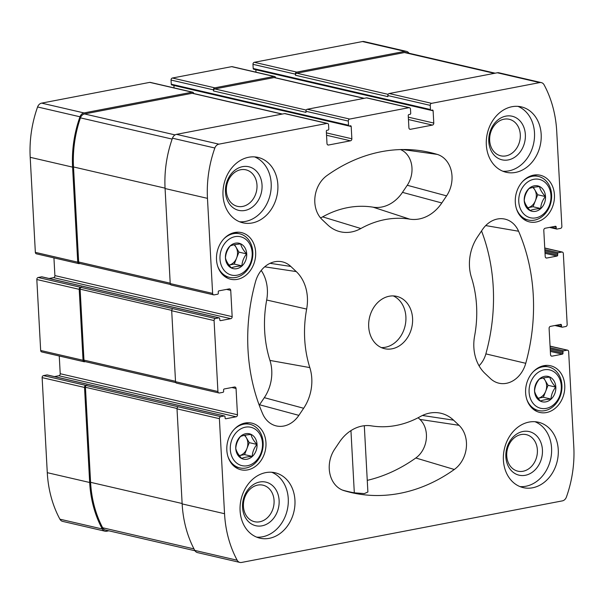 <?xml version="1.0" encoding="UTF-8"?>
<svg xmlns="http://www.w3.org/2000/svg" width="604" height="604" viewBox="0 0 604 604"><rect width="100%" height="100%" fill="white"/><g stroke="black" fill="none" stroke-linecap="round" stroke-linejoin="round"><path stroke-width="0.91" d="M549.814 377.138C550.463 380.127 552.418 383.434 555.68 387.073C552.834 390.735 551.278 394.722 550.999 399.033C546.197 399.41 542.679 400.082 540.437 401.064C537.205 397.47 535.242 394.155 534.57 391.128C534.827 386.862 536.39 382.876 539.251 379.161C541.471 378.187 544.989 377.515 549.814 377.138M549.912 377.055A13.024 10.525 -77 0 1 555.642 390.441A13.024 10.525 -77 0 1 545.873 401.856A13.024 10.525 -77 0 1 534.729 387.783A13.024 10.525 -77 0 1 549.912 377.055M539.493 186.606C540.142 189.596 542.098 192.91 545.367 196.542C542.52 200.203 540.957 204.19 540.678 208.501C535.876 208.878 532.358 209.558 530.123 210.532C526.884 206.938 524.929 203.631 524.249 200.596C524.506 196.33 526.069 192.344 528.938 188.629C531.15 187.655 534.676 186.983 539.493 186.606M539.591 186.523A13.024 10.525 -77 0 1 545.321 199.909A13.024 10.525 -77 0 1 535.559 211.324A13.024 10.525 -77 0 1 524.408 197.259A13.024 10.525 -77 0 1 539.591 186.523M240.702 243.948C241.358 246.945 243.314 250.252 246.575 253.891C243.729 257.553 242.166 261.54 241.894 265.851C237.085 266.228 233.567 266.9 231.332 267.874C228.093 264.288 226.138 260.973 225.466 257.938C225.722 253.68 227.278 249.694 230.147 245.979C232.366 245.005 235.885 244.326 240.702 243.948M240.8 243.865A13.024 10.525 -77 0 1 246.538 257.251A13.024 10.525 -77 0 1 236.768 268.674A13.024 10.525 -77 0 1 225.624 254.601A13.024 10.525 -77 0 1 240.8 243.865M251.022 434.48C251.672 437.47 253.635 440.784 256.896 444.416C254.05 448.077 252.487 452.071 252.208 456.382C247.406 456.752 243.888 457.432 241.653 458.406C238.414 454.82 236.458 451.505 235.779 448.47C236.036 444.212 237.599 440.225 240.468 436.511C242.687 435.537 246.206 434.857 251.022 434.48M251.121 434.397A13.024 10.525 -77 0 1 256.859 447.783A13.024 10.525 -77 0 1 247.089 459.206A13.024 10.525 -77 0 1 235.938 445.133A13.024 10.525 -77 0 1 251.121 434.397M546.454 412.547A23.941 19.343 -77 0 1 539.787 412.441A23.941 19.343 -77 0 1 526.341 384.748A23.941 19.343 -77 0 1 550.584 365.782A23.941 19.343 -77 0 1 564.68 389.421A23.941 19.343 -77 0 1 546.454 412.547M237.349 279.358A23.941 19.343 -77 0 1 230.675 279.252A23.941 19.343 -77 0 1 217.229 251.566A23.941 19.343 -77 0 1 241.479 232.6A23.941 19.343 -77 0 1 255.575 256.239A23.941 19.343 -77 0 1 237.349 279.358M515.529 172.419A33.567 27.12 -77 0 1 506.175 172.276A33.567 27.12 -77 0 1 486.424 139.139A33.567 27.12 -77 0 1 511.973 106.719A33.567 27.12 -77 0 1 521.32 106.87A33.567 27.12 -77 0 1 541.078 140A33.567 27.12 -77 0 1 515.529 172.419M252.215 222.959A33.567 27.12 -77 0 1 242.868 222.808A33.567 27.12 -77 0 1 223.11 189.679A33.567 27.12 -77 0 1 248.659 157.259A33.567 27.12 -77 0 1 258.006 157.41A33.567 27.12 -77 0 1 277.764 190.539A33.567 27.12 -77 0 1 252.215 222.959M269.293 538.323A33.567 27.12 -77 0 1 259.947 538.172A33.567 27.12 -77 0 1 240.188 505.035A33.567 27.12 -77 0 1 265.737 472.622A33.567 27.12 -77 0 1 275.084 472.766A33.567 27.12 -77 0 1 294.843 505.903A33.567 27.12 -77 0 1 269.293 538.323M532.607 487.783A33.567 27.12 -77 0 1 523.26 487.632A33.567 27.12 -77 0 1 503.502 454.495A33.567 27.12 -77 0 1 529.051 422.083A33.567 27.12 -77 0 1 538.398 422.226A33.567 27.12 -77 0 1 558.156 455.363A33.567 27.12 -77 0 1 532.607 487.783M389.21 296.239A26.855 21.699 103 0 0 368.772 322.174A26.855 21.699 103 0 0 384.574 348.682A26.855 21.699 103 0 0 411.769 327.413A26.855 21.699 103 0 0 396.692 296.36A26.855 21.699 103 0 0 389.21 296.239M477.613 236.776L482.385 229.679A26.855 21.699 -77 0 1 503.434 218.837A26.855 21.699 -77 0 1 518.594 231.241A174.548 141.034 -77 0 1 525.752 363.306A26.855 21.699 -77 0 1 497.402 382.777A26.855 21.699 -77 0 1 490.456 378.595L485.012 373.453A40.279 32.548 -77 0 1 474.616 335.967A105.179 84.983 -77 0 0 471.445 277.447A40.279 32.548 -77 0 1 477.613 236.776M432.411 125.088A1.789 1.45 -77 0 0 433.778 123.057L433.113 110.789A0.898 0.725 -77 0 0 432.336 110.056L431.241 110.268A0.898 0.725 -77 0 1 430.463 109.528L430.237 105.368A1.789 1.45 -77 0 1 431.603 103.337L539.719 82.589A5.821 4.704 -77 0 1 541.343 82.612A5.821 4.704 -77 0 1 544.091 84.817A106.07 85.708 -77 0 1 556.722 131.325L561.871 226.372A1.789 1.45 -77 0 1 560.497 228.403L557.024 229.067A0.898 0.725 -77 0 1 556.246 228.335L556.178 227.021A0.898 0.725 -77 0 0 555.401 226.281L545.155 228.252A1.789 1.45 -77 0 0 543.789 230.283L545.216 256.564A1.789 1.45 -77 0 0 546.771 258.036L557.009 256.066A0.898 0.725 -77 0 0 557.696 255.054L557.62 253.74A0.898 0.725 -77 0 1 558.307 252.721L561.78 252.057A1.789 1.45 -77 0 1 563.336 253.521L567.179 324.484A1.789 1.45 -77 0 1 565.812 326.515L562.339 327.179A0.898 0.725 -77 0 1 561.561 326.447L561.486 325.133A0.898 0.725 -77 0 0 560.708 324.393L550.471 326.364A1.789 1.45 -77 0 0 549.104 328.395L550.523 354.676A1.789 1.45 -77 0 0 552.086 356.149L562.324 354.178A0.898 0.725 -77 0 0 563.011 353.166L562.936 351.853A0.898 0.725 -77 0 1 563.623 350.833L567.096 350.169A1.789 1.45 -77 0 1 568.651 351.634L573.8 446.681A106.07 85.708 -77 0 1 566.416 497.032A5.821 4.704 -77 0 1 562.369 500.875L241.547 562.452A5.821 4.704 -77 0 1 239.924 562.43A5.821 4.704 -77 0 1 237.176 560.225A106.07 85.708 -77 0 1 224.545 513.717L219.395 418.67A1.789 1.45 -77 0 1 220.762 416.639L224.235 415.967A0.898 0.725 -77 0 1 225.02 416.707L225.088 418.021A0.898 0.725 -77 0 0 225.866 418.753L236.104 416.79A1.789 1.45 -77 0 0 237.478 414.759L236.051 388.478A1.789 1.45 -77 0 0 234.495 387.005L224.258 388.968A0.898 0.725 -77 0 0 223.571 389.988L223.639 391.301A0.898 0.725 -77 0 1 222.959 392.321L219.486 392.985A1.789 1.45 -77 0 1 217.923 391.513L214.08 320.558A1.789 1.45 -77 0 1 215.454 318.527L218.927 317.863A0.898 0.725 -77 0 1 219.705 318.595L219.773 319.909A0.898 0.725 -77 0 0 220.551 320.641L230.796 318.678A1.789 1.45 -77 0 0 232.162 316.647L230.736 290.365A1.789 1.45 -77 0 0 229.18 288.893L218.942 290.856A0.898 0.725 -77 0 0 218.255 291.875L218.331 293.189A0.898 0.725 -77 0 1 217.644 294.208L214.171 294.873A1.789 1.45 -77 0 1 212.616 293.401L207.466 198.354A106.07 85.708 -77 0 1 214.85 148.01A5.821 4.704 -77 0 1 218.89 144.16L327.006 123.412A1.789 1.45 -77 0 1 328.568 124.885L328.795 129.045A0.898 0.725 -77 0 1 328.108 130.064L327.013 130.268A0.898 0.725 -77 0 0 326.326 131.287L326.99 143.548A1.789 1.45 -77 0 0 328.546 145.02L350.494 140.808A1.789 1.45 -77 0 0 351.86 138.777L351.196 126.515A0.898 0.725 -77 0 0 350.418 125.775L349.316 125.987A0.898 0.725 -77 0 1 348.538 125.255L348.312 121.094A1.789 1.45 -77 0 1 349.686 119.063L408.931 107.686A1.789 1.45 -77 0 1 410.486 109.158L410.712 113.318A0.898 0.725 -77 0 1 410.025 114.337L408.931 114.549A0.898 0.725 -77 0 0 408.244 115.568L408.908 127.829A1.789 1.45 -77 0 0 410.471 129.301L432.411 125.088L408.463 119.547M262.672 413.8A174.548 141.034 -77 0 1 255.515 281.736A26.855 21.699 -77 0 1 280.822 261.562A26.855 21.699 -77 0 1 290.811 266.447L296.254 271.581A40.279 32.548 -77 0 1 306.651 309.074A105.179 84.983 -77 0 0 309.822 367.594A40.279 32.548 -77 0 1 303.653 408.266L298.874 415.363A26.855 21.699 -77 0 1 274.797 425.503A26.855 21.699 -77 0 1 262.672 413.8M322.249 219.728A26.855 21.699 -77 0 1 326.96 175.56A174.548 141.034 -77 0 1 420.022 150.623A174.548 141.034 -77 0 1 437.236 154.398A26.855 21.699 -77 0 1 446.59 195.87L441.811 202.967A40.279 32.548 -77 0 1 409.716 219.146A105.179 84.983 -77 0 0 360.86 228.523A40.279 32.548 -77 0 1 338.112 231.143A40.279 32.548 -77 0 1 327.693 224.869L322.249 219.728M372.925 426.099A105.179 84.983 -77 0 0 420.407 416.511A40.279 32.548 -77 0 1 438.595 412.842A40.279 32.548 -77 0 1 453.574 420.173L459.017 425.307A26.855 21.699 -77 0 1 454.299 469.482A174.548 141.034 -77 0 1 344.031 490.644A26.855 21.699 -77 0 1 343.638 490.524A26.855 21.699 -77 0 1 334.676 449.172L339.456 442.075A40.279 32.548 -77 0 1 371.022 425.812A40.279 32.548 -77 0 1 371.543 425.896A105.179 84.983 -77 0 0 372.925 426.099L370.01 425.692M247.67 469.889A23.941 19.343 -77 0 1 240.996 469.784A23.941 19.343 -77 0 1 227.549 442.098A23.941 19.343 -77 0 1 251.8 423.132A23.941 19.343 -77 0 1 265.888 446.764A23.941 19.343 -77 0 1 247.67 469.889M536.133 222.015A23.941 19.343 -77 0 1 529.466 221.91A23.941 19.343 -77 0 1 516.02 194.216A23.941 19.343 -77 0 1 540.27 175.251A23.941 19.343 -77 0 1 554.359 198.89A23.941 19.343 -77 0 1 536.133 222.015M503.993 119.199A18.747 15.145 103 0 0 489.723 137.297A18.747 15.145 103 0 0 500.754 155.802A18.747 15.145 103 0 0 519.742 140.958A18.747 15.145 103 0 0 509.21 119.282A18.747 15.145 103 0 0 503.993 119.199M240.679 169.739A18.747 15.145 103 0 0 226.409 187.836A18.747 15.145 103 0 0 237.44 206.341A18.747 15.145 103 0 0 256.428 191.498A18.747 15.145 103 0 0 245.896 169.822A18.747 15.145 103 0 0 240.679 169.739M257.757 485.095A18.747 15.145 103 0 0 243.488 503.2A18.747 15.145 103 0 0 254.518 521.697A18.747 15.145 103 0 0 273.506 506.854A18.747 15.145 103 0 0 262.974 485.178A18.747 15.145 103 0 0 257.757 485.095M521.071 434.555A18.747 15.145 103 0 0 506.801 452.66A18.747 15.145 103 0 0 517.832 471.165A18.747 15.145 103 0 0 536.82 456.314A18.747 15.145 103 0 0 526.288 434.638A18.747 15.145 103 0 0 521.071 434.555M172.057 84.953A0.898 0.725 -77 0 1 171.272 84.213L171.053 80.053A1.789 1.45 -77 0 1 172.419 78.022L231.664 66.651A1.789 1.45 -77 0 1 232.162 66.659L274.548 76.474A1.789 1.45 -77 0 1 275.598 77.795M255.983 72.17L255.847 69.754A0.898 0.725 -77 0 0 255.847 69.717M253.974 69.226A0.898 0.725 -77 0 1 253.197 68.494L252.97 64.334A1.789 1.45 -77 0 1 254.337 62.295L362.453 41.548A5.821 4.704 -77 0 1 364.076 41.57L406.462 51.385A5.821 4.704 -77 0 1 409.006 53.243M108.841 530.81L106.674 531.226A5.821 4.704 -77 0 1 105.051 531.203L62.657 521.388A5.821 4.704 -77 0 1 59.909 519.183A106.07 85.708 -77 0 1 47.278 472.675L42.129 377.628A1.789 1.45 -77 0 1 43.503 375.597L46.976 374.933A0.898 0.725 -77 0 1 47.452 375.039M54.42 376.602L58.845 375.748A1.789 1.45 -77 0 0 60.211 373.717L59.252 355.998M85.27 361.63L84.605 361.758A1.789 1.45 -77 0 1 84.107 361.751L41.721 351.936A1.789 1.45 -77 0 1 40.664 350.479L36.821 279.516A1.789 1.45 -77 0 1 38.188 277.485L41.661 276.821A0.898 0.725 -77 0 1 42.137 276.926M49.105 278.489L53.53 277.636A1.789 1.45 -77 0 0 54.896 275.605L53.937 257.885M79.955 263.518L79.298 263.646A1.789 1.45 -77 0 1 78.799 263.638L36.406 253.823A1.789 1.45 -77 0 1 35.349 252.366L30.2 157.319A106.07 85.708 -77 0 1 37.584 106.968A5.821 4.704 -77 0 1 41.631 103.125L149.747 82.37A1.789 1.45 -77 0 1 150.245 82.378L192.631 92.193A1.789 1.45 -77 0 1 193.68 93.514M174.058 87.897L173.929 85.474A0.898 0.725 -77 0 0 173.929 85.436M408.931 107.686L366.537 97.878L307.293 109.248A1.789 1.45 -77 0 0 305.926 111.279L305.986 112.374L213.499 90.962A1.789 1.45 -77 0 1 214.865 88.931L274.11 77.561A1.789 1.45 -77 0 1 274.609 77.569L364.242 98.316M366.537 97.878A1.789 1.45 -77 0 1 367.036 97.886L409.429 107.693M430.237 105.368L387.844 95.553A1.789 1.45 -77 0 1 389.21 93.522L497.326 72.774A5.821 4.704 -77 0 1 498.949 72.797L541.343 82.612M239.924 562.43L197.538 552.615A5.821 4.704 -77 0 1 194.79 550.41A106.07 85.708 -77 0 1 182.151 503.902L177.01 408.855A1.789 1.45 -77 0 1 178.376 406.824L43.503 375.597M218.988 392.978L176.595 383.163A1.789 1.45 -77 0 1 175.537 381.698L171.695 310.743A1.789 1.45 -77 0 1 173.061 308.712L38.188 277.485M213.673 294.865L171.279 285.05A1.789 1.45 -77 0 1 170.222 283.586L165.073 188.539A106.07 85.708 -77 0 1 172.465 138.195A5.821 4.704 -77 0 1 176.504 134.352L284.62 113.597A1.789 1.45 -77 0 1 285.118 113.605L327.504 123.42M274.548 76.474A1.789 1.45 -77 0 0 274.05 76.466L214.805 87.837L172.419 78.022M406.462 51.385A5.821 4.704 -77 0 0 404.846 51.363L296.73 72.11A1.789 1.45 -77 0 0 295.356 74.141L295.416 75.236A1.789 1.45 -77 0 1 296.783 73.205L404.461 52.54A5.821 4.704 -77 0 1 406.084 52.563L495.159 73.19M387.844 95.553L387.904 96.648L295.416 75.236M105.051 531.203A5.821 4.704 -77 0 1 102.302 528.998A106.07 85.708 -77 0 1 89.671 482.49L47.278 472.675M85.889 385.412A1.789 1.45 -77 0 0 84.522 387.443L89.671 482.49M84.107 361.751A1.789 1.45 -77 0 1 83.05 360.286L40.664 350.479M80.574 287.3A1.789 1.45 -77 0 0 79.207 289.331L83.05 360.286M78.799 263.638A1.789 1.45 -77 0 1 77.735 262.174L35.349 252.366M192.631 92.193A1.789 1.45 -77 0 0 192.132 92.185L84.016 112.94A5.821 4.704 -77 0 0 79.977 116.783A106.07 85.708 -77 0 0 72.586 167.127L77.735 262.174M214.805 87.837A1.789 1.45 -77 0 0 213.439 89.868L213.499 90.962M170.502 284.484L79.713 263.465A1.789 1.45 -77 0 1 78.648 262L73.507 166.953A106.07 85.708 -77 0 1 80.453 117.863A5.821 4.704 -77 0 1 84.515 113.945L192.193 93.28A1.789 1.45 -77 0 1 192.691 93.288L282.317 114.043M175.817 382.596L85.021 361.577A1.789 1.45 -77 0 1 83.964 360.112L80.121 289.157A1.789 1.45 -77 0 1 81.487 287.127M194.994 550.757L105.428 530.025A5.821 4.704 -77 0 1 102.65 527.76A106.07 85.708 -77 0 1 90.585 482.317L85.436 387.27A1.789 1.45 -77 0 1 86.802 385.239M261.215 270.449A36.882 29.8 -77 0 1 266.681 300.014L306.651 309.074M259.222 405.209A23.45 18.951 -77 0 0 259.531 404.763L264.31 397.666A36.882 29.8 -77 0 0 269.958 360.429A108.577 87.731 -77 0 1 266.681 300.014M400.543 149.573A23.45 18.951 -77 0 1 407.247 185.269L446.59 195.87M320.55 217.923A36.882 29.8 -77 0 0 322.642 216.859A108.577 87.731 -77 0 1 373.083 207.18A36.882 29.8 -77 0 0 402.468 192.366L407.247 185.269M481.531 230.954A171.143 138.286 -77 0 1 485.865 353.891A23.45 18.951 -77 0 1 479.048 365.798M418.149 417.734L419.923 419.418A23.45 18.951 -77 0 1 415.809 457.991A171.143 138.286 -77 0 1 367.262 480.361M342.415 490.071A174.269 140.808 103 0 0 354.314 492.819L364.28 493.611L367.889 492.003L364.303 425.729M381.313 347.579A26.855 21.699 103 0 0 405.088 325.866A26.855 21.699 103 0 0 393.272 295.915M519.976 486.598A33.567 27.12 103 0 0 550.569 459.501A33.567 27.12 103 0 0 535.001 421.72M522.966 431.483A22.378 18.082 103 0 0 508.908 467.375A22.378 18.082 103 0 0 540.58 461.297A22.378 18.082 103 0 0 522.966 431.483M256.662 537.137A33.567 27.12 103 0 0 287.255 510.04A33.567 27.12 103 0 0 271.687 472.252M259.652 482.022A22.378 18.082 103 0 0 245.594 517.915A22.378 18.082 103 0 0 277.266 511.83A22.378 18.082 103 0 0 259.652 482.022M239.584 221.774A33.567 27.12 103 0 0 270.177 194.677A33.567 27.12 103 0 0 254.609 156.897M242.566 166.659A22.378 18.082 103 0 0 228.516 202.551A22.378 18.082 103 0 0 260.188 196.474A22.378 18.082 103 0 0 242.566 166.659M502.898 171.234A33.567 27.12 103 0 0 533.491 144.145A33.567 27.12 103 0 0 517.922 106.357M505.88 116.127A22.378 18.082 103 0 0 491.83 152.012A22.378 18.082 103 0 0 523.502 145.934A22.378 18.082 103 0 0 505.88 116.127M234.171 429.376A22.378 18.082 -77 0 1 249.905 424.302A22.378 18.082 -77 0 1 263.072 446.394A22.378 18.082 -77 0 1 246.039 468.002A22.378 18.082 -77 0 1 239.811 467.904A22.378 18.082 -77 0 1 227.912 456.428M247.444 465.729A19.69 15.908 -77 0 1 231.944 439.501A19.69 15.908 -77 0 1 259.811 434.148A19.69 15.908 -77 0 1 247.444 465.729M223.857 238.844A22.378 18.082 -77 0 1 239.584 233.771A22.378 18.082 -77 0 1 252.759 255.862A22.378 18.082 -77 0 1 235.726 277.47A22.378 18.082 -77 0 1 229.49 277.372A22.378 18.082 -77 0 1 217.591 265.903M237.123 275.197A19.69 15.908 -77 0 1 221.623 248.969A19.69 15.908 -77 0 1 249.49 243.616A19.69 15.908 -77 0 1 237.123 275.197M522.641 181.502A22.378 18.082 -77 0 1 538.375 176.421A22.378 18.082 -77 0 1 551.543 198.512A22.378 18.082 -77 0 1 534.51 220.128A22.378 18.082 -77 0 1 528.281 220.022A22.378 18.082 -77 0 1 516.382 208.554M535.914 217.855A19.69 15.908 -77 0 1 520.406 191.619A19.69 15.908 -77 0 1 548.281 186.274A19.69 15.908 -77 0 1 535.914 217.855M532.962 372.026A22.378 18.082 -77 0 1 548.689 366.953A22.378 18.082 -77 0 1 561.863 389.044A22.378 18.082 -77 0 1 544.831 410.652A22.378 18.082 -77 0 1 538.594 410.554A22.378 18.082 -77 0 1 526.696 399.085M546.227 408.387A19.69 15.908 -77 0 1 530.727 382.151A19.69 15.908 -77 0 1 558.602 376.798A19.69 15.908 -77 0 1 546.227 408.387M244.348 435.348A11.189 9.037 -77 0 1 246.311 437.681A11.189 9.037 -77 0 1 246.908 448.629L244.56 454.608L252.208 456.382M244.869 435.242L249.248 442.649L246.908 448.629A11.189 9.037 -77 0 1 239.35 455.612L244.56 454.608M249.248 442.649L256.896 444.416M234.027 244.816A11.189 9.037 -77 0 1 235.99 247.149A11.189 9.037 -77 0 1 236.587 258.097L234.246 264.084L241.894 265.851M234.556 244.711L238.927 252.117L236.587 258.097A11.189 9.037 -77 0 1 229.029 265.081L234.246 264.084M238.927 252.117L246.575 253.891M532.819 187.466A11.189 9.037 -77 0 1 534.782 189.799A11.189 9.037 -77 0 1 535.37 200.754L533.03 206.734L540.678 208.501M533.34 187.368L537.719 194.767L535.37 200.754A11.189 9.037 -77 0 1 527.821 207.731L533.03 206.734M537.719 194.767L545.367 196.542M543.132 377.998A11.189 9.037 -77 0 1 545.102 380.331A11.189 9.037 -77 0 1 545.691 391.286L543.351 397.266L550.999 399.033M543.66 377.893L548.032 385.299L545.691 391.286A11.189 9.037 -77 0 1 538.134 398.262L543.351 397.266M548.032 385.299L555.68 387.073M349.686 119.063L307.293 109.248M431.603 103.337L389.21 93.522M539.719 82.589L497.326 72.774M561.78 252.057L544.755 248.116M567.096 350.169L550.07 346.228M237.176 560.225L194.79 550.41M224.545 513.717L182.151 503.902M219.395 418.67L177.01 408.855M220.762 416.639L178.376 406.824M217.923 391.513L175.537 381.698M214.08 320.558L171.695 310.743M215.454 318.527L173.061 308.712M212.616 293.401L170.222 283.586M207.466 198.354L165.073 188.539M214.85 148.01L172.465 138.195M218.89 144.16L176.504 134.352M327.006 123.412L284.62 113.597M348.312 121.094L305.926 111.279M274.05 76.466L231.664 66.651M410.471 129.301L409.52 129.082M433.778 123.057L408.334 117.161M433.113 110.789L255.847 69.754M430.463 109.528L253.197 68.494M295.356 74.141L252.97 64.334M296.73 72.11L254.337 62.295M404.846 51.363L362.453 41.548M556.246 228.335L551.022 227.127M556.178 227.021L554.087 226.538M546.771 258.036L545.82 257.81M557.009 256.066L545.034 253.295M557.696 255.054L544.974 252.102M557.62 253.74L544.899 250.788M558.307 252.721L544.838 249.603M561.561 326.447L556.337 325.239M561.486 325.133L559.402 324.65M552.086 356.149L551.135 355.922M562.324 354.178L550.35 351.407M563.011 353.166L550.282 350.214M562.936 351.853L550.214 348.901M563.623 350.833L550.146 347.715M102.302 528.998L59.909 519.183M84.522 387.443L42.129 377.628M224.235 415.967L46.976 374.933M225.866 418.753L225.39 418.647M236.104 416.79L58.845 375.748M237.478 414.759L60.211 373.717M236.051 388.478L231.868 387.511M79.207 289.331L36.821 279.516M218.927 317.863L41.661 276.821M220.551 320.641L220.083 320.535M230.796 318.678L53.53 277.636M232.162 316.647L54.896 275.605M230.736 290.365L226.56 289.399M72.586 167.127L30.2 157.319M79.977 116.783L37.584 106.968M84.016 112.94L41.631 103.125M192.132 92.185L149.747 82.37M328.546 145.02L327.594 144.801M350.494 140.808L326.545 135.266M351.86 138.777L326.417 132.888M351.196 126.515L173.929 85.474M348.538 125.255L171.272 84.213M213.439 89.868L171.053 80.053M306.213 110.079L214.865 88.931M363.986 98.369L274.11 77.561M170.2 283.193L78.648 262M165.058 188.154L73.507 166.953M172.148 139.094L80.453 117.863M175.054 134.911L84.515 113.945M282.068 114.088L192.193 93.28M175.515 381.305L83.964 360.112M171.71 310.358L80.121 289.157M193.99 548.908L102.65 527.76M182.136 503.51L90.585 482.317M177.017 408.47L85.436 387.27M494.336 73.348L404.461 52.54M388.13 94.352L296.783 73.205M270.048 263.314L290.811 266.447M264.695 266.825L296.254 271.581M269.958 360.429L309.822 367.594M264.31 397.666L303.653 408.266M259.531 404.763L298.874 415.363M402.513 149.528L437.236 154.398M402.468 192.366L441.811 202.967M373.083 207.18L409.716 219.146M322.642 216.859L360.86 228.523M485.722 225.579L518.594 231.241M485.865 353.891L525.752 363.306M370.494 425.744L371.543 425.896M343.253 490.388L344.031 490.644M415.809 457.991L454.299 469.482M419.923 419.418L459.017 425.307M422.43 415.476L453.574 420.173M350.947 430.614L354.314 492.819M562.279 252.064L544.748 248.002M567.594 350.177L550.063 346.115M430.992 110.26L253.725 69.226M556.775 229.067L549.58 227.398M562.09 327.179L554.895 325.511M224.484 415.975L47.225 374.933M219.177 317.863L41.91 276.821M349.067 125.987L171.808 84.945M249.905 424.302L244.741 423.102M239.811 467.904L234.646 466.711M239.584 233.771L234.42 232.578M229.49 277.372L224.326 276.179M538.375 176.421L533.211 175.228M528.281 220.022L523.117 218.829M548.689 366.953L543.524 365.76M538.594 410.554L533.43 409.361"/></g></svg>
